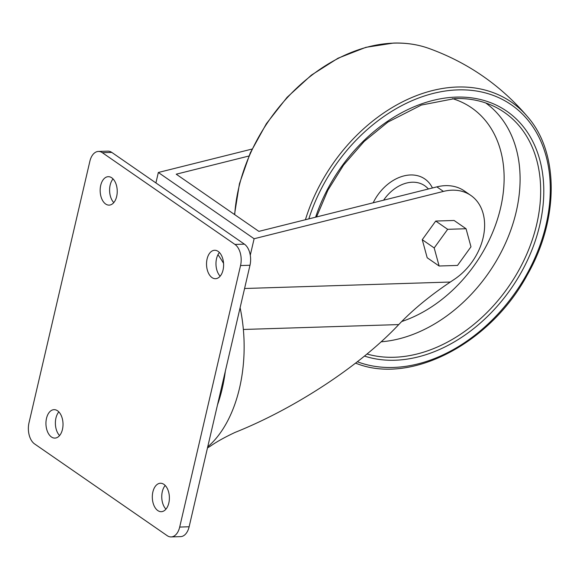 <?xml version="1.0" encoding="UTF-8"?>
<svg xmlns="http://www.w3.org/2000/svg" width="580" height="580" viewBox="0 0 580 580"><rect width="100%" height="100%" fill="white"/><g stroke="black" fill="none" stroke-linecap="round" stroke-linejoin="round"><path stroke-width="0.87" d="M250.277 255.214L254.112 238.743L443.424 191.414A53.106 38.838 124.7 0 1 470.858 195.438A53.106 38.838 124.7 0 1 454.358 279.328L450.312 282.032C429.852 295.757 412.663 309.938 398.743 324.582L243.353 329.469M439.118 266.01L427.185 257.752L422.262 239.692L435.725 221.052L454.111 220.48L466.052 228.737L470.974 246.797L457.511 265.43L439.118 266.01L434.195 247.95L447.659 229.317L466.052 228.737M470.858 195.438L464.297 190.907A53.106 38.838 124.7 0 0 436.863 186.876L258.876 231.369L176.219 174.196L248.893 156.027M207.495 447.869A110.635 66.374 -91.8 0 0 210.17 446.31C216.275 441.982 224.561 437.349 235.03 432.426C295.343 408.291 360.506 365.364 398.743 324.582M252.039 149.06L158.34 172.485L155.911 182.925M223.554 263.342A116.319 69.781 -91.8 0 0 217.957 254.707M158.34 172.485L254.112 238.743M207.734 446.839A116.319 69.781 -91.8 0 0 240.113 307.712M240.548 265.553A16.124 9.671 -91.8 0 0 234.965 244.441L102.356 152.707A16.124 9.671 -91.8 0 0 98.39 151.445A16.124 9.671 -91.8 0 0 89.856 161.298L29 422.813A16.124 9.671 -91.8 0 0 34.583 443.925L167.192 535.666A16.124 9.671 -91.8 0 0 171.158 536.928A16.124 9.671 -91.8 0 0 179.691 527.068L240.548 265.553L249.987 265.256A16.124 9.671 -91.8 0 0 244.405 244.151L111.795 152.41A16.124 9.671 -91.8 0 0 107.829 151.148L98.39 151.445M171.158 536.928L180.597 536.63A16.124 9.671 -91.8 0 0 189.131 526.77L249.987 265.256M165.198 485.474A14.225 8.533 -91.8 0 0 165.945 509.16M157.803 510.574A14.225 8.533 -91.8 0 0 161.298 511.683A14.225 8.533 -91.8 0 0 169.382 497.198A14.225 8.533 -91.8 0 0 160.406 483.249A14.225 8.533 -91.8 0 0 152.417 494.784A14.225 8.533 -91.8 0 0 157.803 510.574M58.826 411.887A14.225 8.533 -91.8 0 0 59.573 435.573M51.431 436.979A14.225 8.533 -91.8 0 0 54.926 438.096A14.225 8.533 -91.8 0 0 63.01 423.61A14.225 8.533 -91.8 0 0 54.034 409.661A14.225 8.533 -91.8 0 0 46.045 421.196A14.225 8.533 -91.8 0 0 51.431 436.979M219.414 252.503A14.225 8.533 -91.8 0 0 220.161 276.181M212.019 277.595A14.225 8.533 -91.8 0 0 215.513 278.704A14.225 8.533 -91.8 0 0 223.597 264.219A14.225 8.533 -91.8 0 0 214.622 250.27A14.225 8.533 -91.8 0 0 206.632 261.805A14.225 8.533 -91.8 0 0 212.019 277.595M113.042 178.916A14.225 8.533 -91.8 0 0 113.789 202.594M105.647 204.008A14.225 8.533 -91.8 0 0 109.141 205.117A14.225 8.533 -91.8 0 0 117.225 190.631A14.225 8.533 -91.8 0 0 108.25 176.682A14.225 8.533 -91.8 0 0 100.26 188.217A14.225 8.533 -91.8 0 0 105.647 204.008M435.725 221.052L447.659 229.317M422.262 239.692L434.195 247.95M450.312 282.032L244.579 288.499M436.863 186.876L443.424 191.414M217.5 404.869A116.319 69.781 -91.8 0 0 225.323 371.258M244.405 244.151L234.965 244.441M111.795 152.41L102.356 152.707M189.131 526.77L179.691 527.068M428.526 188.964L426.525 187.159A34.843 25.484 124.7 0 0 412.286 182.221A34.843 25.484 124.7 0 0 383.612 200.187M432.426 187.985A40.469 29.595 124.7 0 0 410.502 174.971A40.469 29.595 124.7 0 0 373.186 202.797M401.679 321.537A125.57 91.836 124.7 0 0 500.721 207.328A125.57 91.836 124.7 0 0 452.516 98.644M381.14 341.801A137.634 100.659 124.7 0 0 506.289 241.439A137.634 100.659 124.7 0 0 485.736 102.965M367.031 354.017A140.476 102.74 124.7 0 0 521.029 266.148A140.476 102.74 124.7 0 0 496.001 107.351C483.735 101.043 470.046 98.107 454.938 98.542L421.319 105.067L387.882 122.097L364.182 141.426L343.527 165.133L327.896 190.211L316.542 216.956M364.508 356.091A142.803 104.444 124.7 0 0 534.347 243.527A142.803 104.444 124.7 0 0 456.177 97.106A142.803 104.444 124.7 0 0 315.614 217.188M357.396 361.76A150.641 110.171 124.7 0 0 539.436 246.797A150.641 110.171 124.7 0 0 457.859 89.885A150.641 110.171 124.7 0 0 308.828 218.885M357.077 363.704L355.576 363.167A152.946 111.86 124.7 0 0 357.077 363.704C411.517 384.743 490.528 343.229 527.191 275.094C558.874 219.863 559.337 153.106 527.764 116.979L527.764 116.979A152.946 111.86 124.7 0 0 457.272 87.022A152.946 111.86 124.7 0 0 305.421 219.733M234.508 214.52L239.446 183.715L250.248 152.939L266.387 123.678L287.093 97.317L311.366 75.139L338.046 58.203L365.864 47.335L393.501 43.072C405.884 42.695 417.535 44.428 428.446 48.263A152.946 111.86 124.7 0 0 393.834 43.13A152.946 111.86 124.7 0 0 234.726 214.673M428.446 48.263C467.647 62.364 500.75 85.267 527.764 116.979"/></g></svg>
